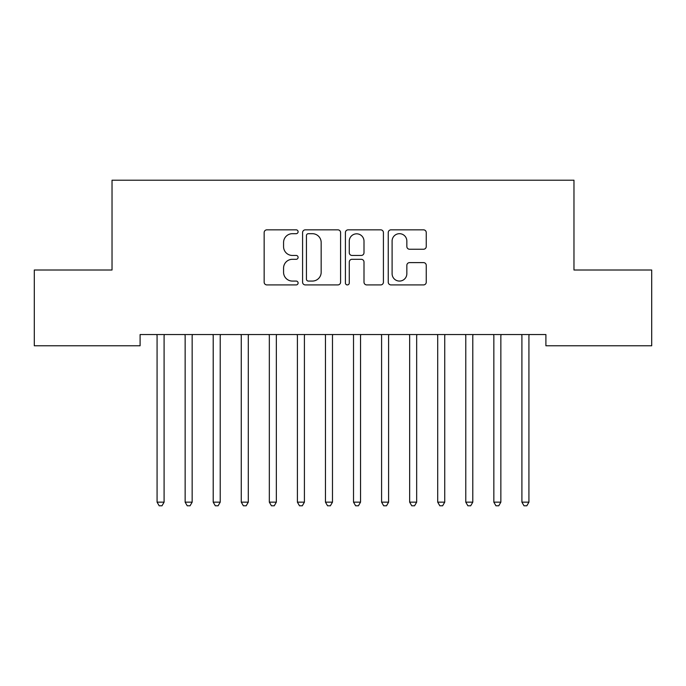 <?xml version="1.0" encoding="UTF-8"?>
<svg xmlns="http://www.w3.org/2000/svg" width="686" height="686" viewBox="0 0 686 686"><rect width="100%" height="100%" fill="white"/><g stroke="black" fill="none" stroke-linecap="round" stroke-linejoin="round"><path stroke-width="1.03" d="M298.101 231.757A1.929 1.929 0 0 0 296.172 229.836L266.905 229.836A2.753 2.753 0 0 0 264.153 232.588L264.153 282.169A2.753 2.753 0 0 0 266.905 284.922L296.172 284.922A1.929 1.929 0 0 0 298.101 282.992A1.929 1.929 0 0 0 296.172 281.071L292.382 281.071A8.815 8.815 0 0 1 283.567 272.256L283.567 268.123A8.815 8.815 0 0 1 292.382 259.308L296.172 259.308A1.929 1.929 0 0 0 298.101 257.379A1.929 1.929 0 0 0 296.172 255.449L292.382 255.449A8.815 8.815 0 0 1 283.567 246.634L283.567 242.501A8.815 8.815 0 0 1 292.382 233.686L296.172 233.686A1.929 1.929 0 0 0 298.101 231.757M423.502 249.25A2.753 2.753 0 0 0 426.255 246.497L426.255 232.588A2.753 2.753 0 0 0 423.502 229.836L391.003 229.836A2.753 2.753 0 0 0 388.242 232.588L388.242 282.169A2.753 2.753 0 0 0 391.003 284.922L423.502 284.922A2.753 2.753 0 0 0 426.255 282.169L426.255 265.371A2.753 2.753 0 0 0 423.502 262.609L409.593 262.609A2.753 2.753 0 0 0 406.841 265.371L406.841 273.697A7.366 7.366 0 0 1 399.466 281.071A7.366 7.366 0 0 1 392.1 273.697L392.1 241.06A7.366 7.366 0 0 1 399.466 233.686A7.366 7.366 0 0 1 406.841 241.06L406.841 246.497A2.753 2.753 0 0 0 409.593 249.25L423.502 249.25M545.902 334.554L140.098 334.554L140.098 345.778L34.3 345.778L34.3 270.01L112.032 270.01L112.032 180.204L573.968 180.204L573.968 270.01L651.7 270.01L651.7 345.778L545.902 345.778L545.902 334.554M340.59 232.588A2.753 2.753 0 0 0 337.838 229.836L305.33 229.836A2.753 2.753 0 0 0 302.577 232.588L302.577 282.169A2.753 2.753 0 0 0 305.33 284.922L337.838 284.922A2.753 2.753 0 0 0 340.59 282.169L340.59 232.588M348.162 229.836L380.67 229.836A2.753 2.753 0 0 1 383.423 232.588L383.423 282.169A2.753 2.753 0 0 1 380.67 284.922L366.761 284.922A2.753 2.753 0 0 1 364 282.169L364 262.061A2.753 2.753 0 0 0 361.248 259.308L352.021 259.308A2.753 2.753 0 0 0 349.268 262.061L349.268 282.992A1.929 1.929 0 0 1 347.339 284.922A1.929 1.929 0 0 1 345.41 282.992L345.41 232.588A2.753 2.753 0 0 1 348.162 229.836M308.357 233.686A1.929 1.929 0 0 0 306.436 235.615L306.436 279.142A1.929 1.929 0 0 0 308.357 281.071L312.353 281.071A8.815 8.815 0 0 0 321.168 272.256L321.168 242.501A8.815 8.815 0 0 0 312.353 233.686L308.357 233.686M364 241.198A7.366 7.366 0 0 0 356.634 233.823A7.366 7.366 0 0 0 349.268 241.198L349.268 252.697A2.753 2.753 0 0 0 352.021 255.449L361.248 255.449A2.753 2.753 0 0 0 364 252.697L364 241.198M156.88 334.965A2.804 2.804 0 0 1 157.077 336.011A2.804 2.804 0 0 0 156.88 334.965L156.708 334.554M164.46 334.554L164.297 334.965A2.804 2.804 0 0 0 164.091 336.011L164.091 502.152L157.077 502.152L157.077 336.011M164.091 502.152L161.99 505.796L159.186 505.796L157.077 502.152M184.937 334.965A2.804 2.804 0 0 1 185.143 336.011A2.804 2.804 0 0 0 184.937 334.965L184.774 334.554M213.003 334.965A2.804 2.804 0 0 1 213.209 336.011A2.804 2.804 0 0 0 213.003 334.965L212.84 334.554M192.526 334.554L192.363 334.965A2.804 2.804 0 0 0 192.157 336.011L192.157 502.152L185.143 502.152L185.143 336.011M192.157 502.152L190.056 505.796L187.244 505.796L185.143 502.152M220.592 334.554L220.42 334.965A2.804 2.804 0 0 0 220.223 336.011L220.223 502.152L213.209 502.152L213.209 336.011M220.223 502.152L218.114 505.796L215.31 505.796L213.209 502.152M241.069 334.965A2.804 2.804 0 0 1 241.266 336.011A2.804 2.804 0 0 0 241.069 334.965L240.897 334.554M269.126 334.965A2.804 2.804 0 0 1 269.332 336.011A2.804 2.804 0 0 0 269.126 334.965L268.963 334.554M248.658 334.554L248.486 334.965A2.804 2.804 0 0 0 248.289 336.011L248.289 502.152L241.266 502.152L241.266 336.011M248.289 502.152L246.18 505.796L243.376 505.796L241.266 502.152M276.715 334.554L276.552 334.965A2.804 2.804 0 0 0 276.347 336.011L276.347 502.152L269.332 502.152L269.332 336.011M276.347 502.152L274.246 505.796L271.442 505.796L269.332 502.152M297.192 334.965A2.804 2.804 0 0 1 297.398 336.011A2.804 2.804 0 0 0 297.192 334.965L297.029 334.554M304.781 334.554L304.618 334.965A2.804 2.804 0 0 0 304.413 336.011L304.413 502.152L297.398 502.152L297.398 336.011M304.413 502.152L302.312 505.796L299.499 505.796L297.398 502.152M325.258 334.965A2.804 2.804 0 0 1 325.464 336.011A2.804 2.804 0 0 0 325.258 334.965L325.095 334.554M332.847 334.554L332.676 334.965A2.804 2.804 0 0 0 332.478 336.011L332.478 502.152L325.464 502.152L325.464 336.011M332.478 502.152L330.369 505.796L327.565 505.796L325.464 502.152M353.324 334.965A2.804 2.804 0 0 1 353.522 336.011A2.804 2.804 0 0 0 353.324 334.965L353.153 334.554M360.905 334.554L360.742 334.965A2.804 2.804 0 0 0 360.536 336.011L360.536 502.152L353.522 502.152L353.522 336.011M360.536 502.152L358.435 505.796L355.631 505.796L353.522 502.152M381.382 334.965A2.804 2.804 0 0 1 381.588 336.011A2.804 2.804 0 0 0 381.382 334.965L381.219 334.554M388.971 334.554L388.808 334.965A2.804 2.804 0 0 0 388.602 336.011L388.602 502.152L381.588 502.152L381.588 336.011M388.602 502.152L386.501 505.796L383.688 505.796L381.588 502.152M409.448 334.965A2.804 2.804 0 0 1 409.653 336.011A2.804 2.804 0 0 0 409.448 334.965L409.285 334.554M417.037 334.554L416.874 334.965A2.804 2.804 0 0 0 416.668 336.011L416.668 502.152L409.653 502.152L409.653 336.011M416.668 502.152L414.558 505.796L411.754 505.796L409.653 502.152M437.514 334.965A2.804 2.804 0 0 1 437.711 336.011A2.804 2.804 0 0 0 437.514 334.965L437.342 334.554M445.103 334.554L444.931 334.965A2.804 2.804 0 0 0 444.734 336.011L444.734 502.152L437.711 502.152L437.711 336.011M444.734 502.152L442.624 505.796L439.82 505.796L437.711 502.152M465.58 334.965A2.804 2.804 0 0 1 465.777 336.011A2.804 2.804 0 0 0 465.58 334.965L465.408 334.554M473.16 334.554L472.997 334.965A2.804 2.804 0 0 0 472.791 336.011L472.791 502.152L465.777 502.152L465.777 336.011M472.791 502.152L470.69 505.796L467.886 505.796L465.777 502.152M493.637 334.965A2.804 2.804 0 0 1 493.843 336.011A2.804 2.804 0 0 0 493.637 334.965L493.474 334.554M501.226 334.554L501.063 334.965A2.804 2.804 0 0 0 500.857 336.011L500.857 502.152L493.843 502.152L493.843 336.011M500.857 502.152L498.756 505.796L495.944 505.796L493.843 502.152M521.703 334.965A2.804 2.804 0 0 1 521.909 336.011A2.804 2.804 0 0 0 521.703 334.965L521.54 334.554M529.292 334.554L529.12 334.965A2.804 2.804 0 0 0 528.923 336.011L528.923 502.152L521.909 502.152L521.909 336.011M528.923 502.152L526.814 505.796L524.01 505.796L521.909 502.152"/></g></svg>
